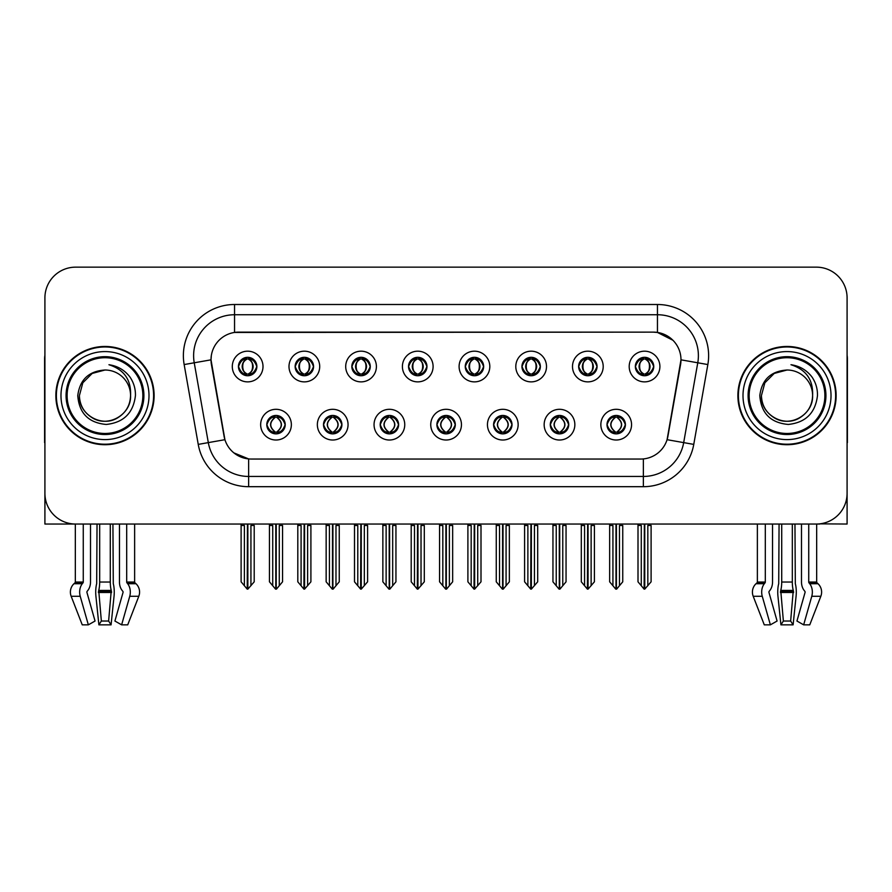 <?xml version="1.0" encoding="UTF-8"?>
<svg xmlns="http://www.w3.org/2000/svg" width="892" height="892" viewBox="0 0 892 892"><rect width="100%" height="100%" fill="white"/><g stroke="black" fill="none" stroke-linecap="round" stroke-linejoin="round"><path stroke-width="1.34" d="M238.443 366.534A9.21 9.21 0 0 0 247.653 375.744A9.21 9.21 0 0 0 256.863 366.534A9.21 9.21 0 0 0 247.653 357.313A9.21 9.21 0 0 0 238.443 366.534L238.532 366.534C240.439 371.674 242.825 374.149 245.701 373.971L245.077 375.376M232.299 366.534A15.354 15.354 0 0 0 247.653 381.876A15.354 15.354 0 0 0 263.006 366.534A15.354 15.354 0 0 0 247.653 351.18A15.354 15.354 0 0 0 232.299 366.534M380.193 424.659A9.21 9.21 0 0 0 389.403 433.869A9.21 9.21 0 0 0 398.613 424.659A9.21 9.21 0 0 0 389.403 415.449A9.21 9.21 0 0 0 380.193 424.659L380.282 424.659C382.021 429.621 384.419 432.096 387.451 432.107L388.544 432.107C382.456 427.145 382.456 422.184 388.544 417.222L387.451 417.222C384.474 417.155 382.077 419.641 380.282 424.659M374.049 424.659A15.354 15.354 0 0 0 389.403 440.012A15.354 15.354 0 0 0 404.756 424.659A15.354 15.354 0 0 0 389.403 409.305A15.354 15.354 0 0 0 374.049 424.659M323.495 424.659A9.21 9.21 0 0 0 332.705 433.869A9.21 9.21 0 0 0 341.915 424.659A9.21 9.21 0 0 0 332.705 415.449A9.21 9.21 0 0 0 323.495 424.659L323.573 424.659C325.324 429.621 327.721 432.096 330.754 432.107L331.846 432.107C325.758 427.145 325.758 422.184 331.846 417.222L330.754 417.222C327.765 417.155 325.379 419.641 323.573 424.659M317.351 424.659A15.354 15.354 0 0 0 332.705 440.012A15.354 15.354 0 0 0 348.058 424.659A15.354 15.354 0 0 0 332.705 409.305A15.354 15.354 0 0 0 317.351 424.659M550.286 424.659A9.21 9.21 0 0 0 559.507 433.869A9.21 9.21 0 0 0 568.717 424.659A9.21 9.21 0 0 0 559.507 415.449A9.21 9.21 0 0 0 550.286 424.659L550.375 424.659C552.126 429.621 554.512 432.096 557.556 432.107L558.648 432.107C552.549 427.145 552.549 422.184 558.648 417.222L557.556 417.222C554.568 417.155 552.17 419.641 550.375 424.659M544.153 424.659A15.354 15.354 0 0 0 559.507 440.012A15.354 15.354 0 0 0 574.849 424.659A15.354 15.354 0 0 0 559.507 409.305A15.354 15.354 0 0 0 544.153 424.659M465.245 366.534A9.21 9.21 0 0 0 474.455 375.744A9.21 9.21 0 0 0 483.665 366.534A9.21 9.21 0 0 0 474.455 357.313A9.21 9.21 0 0 0 465.245 366.534L465.323 366.534C467.23 371.674 469.627 374.149 472.504 373.971L471.879 375.376M459.101 366.534A15.354 15.354 0 0 0 474.455 381.876A15.354 15.354 0 0 0 489.808 366.534A15.354 15.354 0 0 0 474.455 351.18A15.354 15.354 0 0 0 459.101 366.534M578.64 366.534A9.21 9.21 0 0 0 587.85 375.744A9.21 9.21 0 0 0 597.06 366.534A9.21 9.21 0 0 0 587.85 357.313A9.21 9.21 0 0 0 578.64 366.534L578.73 366.534C580.636 371.674 583.022 374.149 585.899 373.971L585.275 375.376M572.497 366.534A15.354 15.354 0 0 0 587.85 381.876A15.354 15.354 0 0 0 603.204 366.534A15.354 15.354 0 0 0 587.85 351.18A15.354 15.354 0 0 0 572.497 366.534M266.797 424.659A9.21 9.21 0 0 0 276.007 433.869A9.21 9.21 0 0 0 285.217 424.659A9.21 9.21 0 0 0 276.007 415.449A9.21 9.21 0 0 0 266.797 424.659L266.875 424.659C268.626 429.621 271.012 432.096 274.056 432.107L275.149 432.107C269.05 427.145 269.05 422.184 275.149 417.222L274.056 417.222C271.068 417.155 268.682 419.641 266.875 424.659M260.654 424.659A15.354 15.354 0 0 0 276.007 440.012A15.354 15.354 0 0 0 291.361 424.659A15.354 15.354 0 0 0 276.007 409.305A15.354 15.354 0 0 0 260.654 424.659M408.536 366.534A9.21 9.21 0 0 0 417.757 375.744A9.21 9.21 0 0 0 426.967 366.534A9.21 9.21 0 0 0 417.757 357.313A9.21 9.21 0 0 0 408.536 366.534L408.625 366.534C410.532 371.674 412.929 374.149 415.806 373.971L415.181 375.376M402.403 366.534A15.354 15.354 0 0 0 417.757 381.876A15.354 15.354 0 0 0 433.099 366.534A15.354 15.354 0 0 0 417.757 351.18A15.354 15.354 0 0 0 402.403 366.534M295.14 366.534A9.21 9.21 0 0 0 304.35 375.744A9.21 9.21 0 0 0 313.56 366.534A9.21 9.21 0 0 0 304.35 357.313A9.21 9.21 0 0 0 295.14 366.534L295.23 366.534C297.136 371.674 299.522 374.149 302.399 373.971L301.775 375.376M288.997 366.534A15.354 15.354 0 0 0 304.35 381.876A15.354 15.354 0 0 0 319.704 366.534A15.354 15.354 0 0 0 304.35 351.18A15.354 15.354 0 0 0 288.997 366.534M351.838 366.534A9.21 9.21 0 0 0 361.048 375.744A9.21 9.21 0 0 0 370.269 366.534A9.21 9.21 0 0 0 361.048 357.313A9.21 9.21 0 0 0 351.838 366.534L351.927 366.534C353.834 371.674 356.231 374.149 359.108 373.971L358.473 375.376M345.706 366.534A15.354 15.354 0 0 0 361.048 381.876A15.354 15.354 0 0 0 376.402 366.534A15.354 15.354 0 0 0 361.048 351.18A15.354 15.354 0 0 0 345.706 366.534M493.588 424.659A9.21 9.21 0 0 0 502.798 433.869A9.21 9.21 0 0 0 512.008 424.659A9.21 9.21 0 0 0 502.798 415.449A9.21 9.21 0 0 0 493.588 424.659L493.677 424.659C495.417 429.621 497.814 432.096 500.858 432.107L501.951 432.107C495.852 427.145 495.852 422.184 501.951 417.222L500.858 417.222C497.87 417.155 495.473 419.641 493.677 424.659M487.445 424.659A15.354 15.354 0 0 0 502.798 440.012A15.354 15.354 0 0 0 518.152 424.659A15.354 15.354 0 0 0 502.798 409.305A15.354 15.354 0 0 0 487.445 424.659M436.89 424.659A9.21 9.21 0 0 0 446.1 433.869A9.21 9.21 0 0 0 455.31 424.659A9.21 9.21 0 0 0 446.1 415.449A9.21 9.21 0 0 0 436.89 424.659L436.98 424.659C438.719 429.621 441.116 432.096 444.16 432.107L445.242 432.107C439.154 427.145 439.154 422.184 445.242 417.222L444.16 417.222C441.172 417.155 438.775 419.641 436.98 424.659M430.747 424.659A15.354 15.354 0 0 0 446.1 440.012A15.354 15.354 0 0 0 461.454 424.659A15.354 15.354 0 0 0 446.1 409.305A15.354 15.354 0 0 0 430.747 424.659M635.338 366.534A9.21 9.21 0 0 0 644.548 375.744A9.21 9.21 0 0 0 653.758 366.534A9.21 9.21 0 0 0 644.548 357.313A9.21 9.21 0 0 0 635.338 366.534L635.427 366.534C637.334 371.674 639.72 374.149 642.597 373.971L641.972 375.376M629.194 366.534A15.354 15.354 0 0 0 644.548 381.876A15.354 15.354 0 0 0 659.902 366.534A15.354 15.354 0 0 0 644.548 351.18A15.354 15.354 0 0 0 629.194 366.534M521.943 366.534A9.21 9.21 0 0 0 531.153 375.744A9.21 9.21 0 0 0 540.362 366.534A9.21 9.21 0 0 0 531.153 357.313A9.21 9.21 0 0 0 521.943 366.534L522.032 366.534C523.938 371.674 526.325 374.149 529.201 373.971L528.577 375.376M515.799 366.534A15.354 15.354 0 0 0 531.153 381.876A15.354 15.354 0 0 0 546.506 366.534A15.354 15.354 0 0 0 531.153 351.18A15.354 15.354 0 0 0 515.799 366.534M606.995 424.659A9.21 9.21 0 0 0 616.205 433.869A9.21 9.21 0 0 0 625.415 424.659A9.21 9.21 0 0 0 616.205 415.449A9.21 9.21 0 0 0 606.995 424.659L607.073 424.659C608.823 429.621 611.21 432.096 614.253 432.107L615.346 432.107C609.247 427.145 609.247 422.184 615.346 417.222L614.253 417.222C611.265 417.155 608.879 419.641 607.073 424.659M600.851 424.659A15.354 15.354 0 0 0 616.205 440.012A15.354 15.354 0 0 0 631.558 424.659A15.354 15.354 0 0 0 616.205 409.305A15.354 15.354 0 0 0 600.851 424.659M211.014 359.777A27.63 27.63 0 0 0 211.437 364.572L224.07 436.21A27.63 27.63 0 0 0 251.276 459.046L640.724 459.046A27.63 27.63 0 0 0 667.93 436.21L680.563 364.572A27.63 27.63 0 0 0 653.357 332.136L238.643 332.136A27.63 27.63 0 0 0 211.014 359.777L211.315 355.685M819.77 523.849L847.088 524.039L847.088 297.85A30.707 30.707 0 0 0 816.392 267.154L75.608 267.154A30.707 30.707 0 0 0 44.912 297.85L44.912 524.039L75.329 524.039L75.329 582.03L83.268 582.03A1.026 0.725 -90 0 1 83.034 582.788L82.298 583.714A11.261 7.961 90 0 0 80.224 596.291L88.341 624.846L95.054 621.033L86.948 592.478A1.026 0.725 -90 0 1 87.137 591.34L87.862 590.404A11.261 7.961 90 0 0 90.505 582.03L90.505 524.039L97.038 524.039L96.682 583.714A11.261 2.91 -90 0 0 95.923 596.291L98.889 624.846L101.354 621.033L98.722 590.404A11.261 2.91 -90 0 0 99.681 582.03L99.681 524.039M110.285 524.039L110.285 582.03A11.261 2.91 90 0 0 111.255 590.404L108.623 621.033L111.076 624.846L114.042 596.291A11.261 2.91 90 0 0 113.284 583.714L112.927 524.039L119.461 524.039L119.461 582.03A11.261 7.961 -90 0 0 122.104 590.404L122.84 591.34A1.026 0.725 90 0 1 123.029 592.478L114.912 621.033L121.624 624.846L127.723 624.846L138.795 596.291A11.261 10.871 90 0 0 135.974 583.714L134.971 582.788A1.026 0.992 -90 0 1 134.636 582.03L134.636 524.039L137.736 524.039M754.264 524.039L757.364 524.039L757.364 582.03L765.303 582.03A1.026 0.725 -90 0 1 765.068 582.788L764.332 583.714A11.261 7.961 90 0 0 762.259 596.291L770.376 624.846L777.088 621.033L768.971 592.478A1.026 0.725 -90 0 1 769.16 591.34L769.896 590.404A11.261 7.961 90 0 0 772.539 582.03L772.539 524.039L779.073 524.039L778.716 583.714A11.261 2.91 -90 0 0 777.958 596.291L780.924 624.846L783.377 621.033L780.745 590.404A11.261 2.91 -90 0 0 781.715 582.03L781.715 524.039M792.319 524.039L792.319 582.03A11.261 2.91 90 0 0 793.278 590.404L790.647 621.033L793.111 624.846L796.077 596.291A11.261 2.91 90 0 0 795.318 583.714L794.962 524.039L801.495 524.039L801.495 582.03A11.261 7.961 -90 0 0 804.138 590.404L804.863 591.34A1.026 0.725 90 0 1 805.052 592.478L796.946 621.033L803.659 624.846L809.758 624.846L820.83 596.291A11.261 10.871 90 0 0 817.997 583.714L817.005 582.788A1.026 0.992 -90 0 1 816.671 582.03L816.671 524.039L819.77 524.039M55.861 395.591A49.127 49.127 0 0 0 104.988 444.718A49.127 49.127 0 0 0 154.115 395.591A49.127 49.127 0 0 0 104.988 346.464A49.127 49.127 0 0 0 55.861 395.591M737.885 395.591A49.127 49.127 0 0 0 787.012 444.718A49.127 49.127 0 0 0 836.139 395.591A49.127 49.127 0 0 0 787.012 346.464A49.127 49.127 0 0 0 737.885 395.591M234.551 304.507L657.449 304.507A51.167 51.167 0 0 1 707.847 364.56L693.764 444.394A51.167 51.167 0 0 1 643.366 486.686L248.634 486.686A51.167 51.167 0 0 1 198.236 444.394L184.153 364.56A51.167 51.167 0 0 1 234.551 304.507L234.551 314.742L657.449 314.742A40.943 40.943 0 0 1 697.767 362.788L683.685 442.622A40.943 40.943 0 0 1 643.366 476.451L248.634 476.451A40.943 40.943 0 0 1 208.315 442.622L194.233 362.788A40.943 40.943 0 0 1 234.551 314.742L234.551 332.448L653.357 332.136L657.449 332.448L672.891 340.231M640.724 459.046L251.276 459.046M248.634 486.686L248.634 458.923L233.882 452.88M707.847 364.56L680.986 359.833L667.082 439.689L693.764 444.394M198.236 444.394L224.918 439.689L211.014 359.833L194.233 362.788A40.943 40.943 0 0 1 193.62 355.685M667.93 436.21L667.762 437.08M224.238 437.08L224.07 436.21M816.392 267.154L75.608 267.154M44.912 297.85L44.912 493.332A30.707 30.707 0 0 0 75.608 524.039L816.392 524.039A30.707 30.707 0 0 0 847.088 493.332L847.088 297.85M617.788 433.735L617.052 432.107L618.145 432.107C621.133 432.163 623.53 429.688 625.325 424.648C623.575 419.697 621.178 417.222 618.145 417.222L618.769 415.817M617.788 415.583L617.052 417.222L618.145 417.222M615.647 432.107L614.878 433.78L615.658 432.107C609.18 427.145 609.18 422.184 615.658 417.222L614.878 415.549L615.658 417.222C609.392 422.184 609.392 427.145 615.647 432.107M615.346 417.222L614.621 415.583M617.052 417.222C623.151 422.184 623.151 427.145 617.052 432.107L616.751 432.107C623.006 427.145 623.006 422.184 616.751 417.222L617.52 415.549M617.052 432.107L617.52 433.78M609.649 524.039L609.649 525.466L612.927 525.466L612.927 585.732L615.781 589.133L616.617 589.133L622.75 581.818L622.75 525.466L619.472 525.466L619.472 585.732M616.405 524.039L616.405 589.133M615.993 589.133L615.993 524.039M609.649 525.466L609.649 581.818L612.927 585.732M638.003 524.039L638.003 525.466L641.281 525.466L641.281 585.732L644.136 589.133L644.347 524.039M644.76 524.039L644.76 589.133L651.104 581.818L651.104 525.466L647.826 525.466L647.826 585.732M638.003 525.466L638.003 581.818L641.281 585.732M642.965 375.599L643.689 373.971L642.597 373.971M642.965 357.458L643.689 359.086L642.597 359.086C639.631 359.041 637.245 361.516 635.427 366.534M653.758 366.534L653.68 366.534C651.907 361.572 649.51 359.097 646.499 359.086L645.407 359.086C648.339 360.658 649.878 363.133 650.056 366.534C649.878 369.924 648.339 372.399 645.407 373.971L646.499 373.971L647.124 375.376M653.68 366.534C651.829 371.585 649.443 374.06 646.499 373.971M643.689 373.971L643.991 373.971C640.991 372.399 639.408 369.924 639.229 366.534C639.408 363.133 640.991 360.658 643.991 359.086L643.232 357.413L644.002 359.086C638.282 359.286 638.103 373.012 644.002 373.971L643.232 375.643L643.689 373.971C640.768 372.399 639.218 369.924 639.051 366.534C639.218 363.133 640.768 360.658 643.689 359.086M645.106 359.086L645.106 359.086C650.814 359.286 651.004 373.012 645.094 373.971L645.864 375.643L645.106 373.971C648.105 372.399 649.699 369.924 649.878 366.534C649.699 363.133 648.105 360.658 645.106 359.086L645.875 357.413L645.094 359.086M561.09 433.735L560.354 432.107L561.447 432.107C564.435 432.163 566.833 429.688 568.628 424.648C566.877 419.697 564.48 417.222 561.447 417.222L562.072 415.817M561.09 415.583L560.354 417.222L561.447 417.222M558.95 432.107L558.18 433.78L558.961 432.107C552.482 427.145 552.482 422.184 558.961 417.222L558.18 415.549L558.961 417.222C552.694 422.184 552.694 427.145 558.95 432.107M558.648 417.222L557.913 415.583M560.354 417.222C566.453 422.184 566.453 427.145 560.354 432.107L560.053 432.107C566.308 427.145 566.308 422.184 560.053 417.222L560.823 415.549M560.354 432.107L560.823 433.78M552.951 524.039L552.951 525.466L556.229 525.466L556.229 585.732L559.083 589.133L559.92 589.133L566.052 581.818L566.052 525.466L562.774 525.466L562.774 585.732M559.708 524.039L559.708 589.133M559.295 589.133L559.295 524.039M552.951 525.466L552.951 581.818L556.229 585.732M504.381 433.735L503.657 432.107L504.749 432.107C507.738 432.163 510.124 429.688 511.93 424.648C510.168 419.697 507.782 417.222 504.749 417.222L505.374 415.817M504.381 415.583L503.657 417.222L504.749 417.222M502.252 432.107L501.482 433.78L502.252 432.107C495.785 427.145 495.785 422.184 502.252 417.222L501.482 415.549L502.252 417.222C495.997 422.184 495.997 427.145 502.252 432.107M501.951 417.222L501.215 415.583M503.657 417.222C509.756 422.184 509.756 427.145 503.657 432.107L503.356 432.107C509.611 427.145 509.611 422.184 503.356 417.222L504.125 415.549M503.657 432.107L504.125 433.78M496.253 524.039L496.253 525.466L499.531 525.466L499.531 585.732L502.386 589.133L503.222 589.133L509.354 581.818L509.354 525.466L506.076 525.466L506.076 585.732M503.01 524.039L503.01 589.133M502.597 589.133L502.597 524.039M496.253 525.466L496.253 581.818L499.531 585.732M447.684 433.735L446.959 432.107L448.052 432.107C451.04 432.163 453.426 429.688 455.232 424.648C453.47 419.697 451.084 417.222 448.052 417.222L448.676 415.817M447.684 415.583L446.959 417.222L448.052 417.222M445.554 432.107L444.785 433.78L445.554 432.107C439.076 427.145 439.076 422.184 445.554 417.222L444.785 415.549L445.554 417.222C439.299 422.184 439.299 427.145 445.554 432.107M445.242 417.222L444.517 415.583M446.959 417.222C453.058 422.184 453.058 427.145 446.959 432.107L446.658 432.107C452.913 427.145 452.913 422.184 446.658 417.222L447.427 415.549M446.959 432.107L447.427 433.78M439.555 524.039L439.555 525.466L442.822 525.466L442.822 585.732L445.688 589.133L446.524 589.133L452.657 581.818L452.657 525.466L449.378 525.466L449.378 585.732M446.312 524.039L446.312 589.133M445.9 589.133L445.9 524.039M439.555 525.466L439.555 581.818L442.822 585.732M581.305 524.039L581.305 525.466L584.572 525.466L584.572 585.732L587.427 589.133L587.65 524.039M588.051 524.039L588.051 589.133L594.407 581.818L594.407 525.466L591.128 525.466L591.128 585.732M581.305 525.466L581.305 581.818L584.572 585.732M586.267 375.599L586.992 373.971L585.899 373.971M586.267 357.458L586.992 359.086L585.899 359.086C582.933 359.041 580.547 361.516 578.73 366.534M597.06 366.534L596.982 366.534C595.198 361.572 592.812 359.097 589.802 359.086L588.709 359.086C591.63 360.658 593.18 363.133 593.358 366.534C593.18 369.924 591.63 372.399 588.709 373.971L589.802 373.971L590.426 375.376M596.982 366.534C595.131 371.585 592.745 374.06 589.802 373.971M586.992 373.971L587.293 373.971C584.293 372.399 582.71 369.924 582.532 366.534C582.71 363.133 584.293 360.658 587.293 359.086L586.523 357.413L587.304 359.086C581.584 359.286 581.406 373.012 587.304 373.971L586.535 375.643L586.992 373.971C584.07 372.399 582.521 369.924 582.342 366.534C582.521 363.133 584.07 360.658 586.992 359.086M588.408 359.086L588.408 359.086C594.117 359.286 594.295 373.012 588.397 373.971L589.166 375.643L588.408 373.971C591.407 372.399 593.002 369.924 593.169 366.534C593.002 363.133 591.407 360.658 588.408 359.086L589.177 357.413L588.397 359.086M524.596 524.039L524.596 525.466L527.874 525.466L527.874 585.732L530.729 589.133L530.952 524.039M531.353 524.039L531.353 589.133L537.698 581.818L537.698 525.466L534.431 525.466L534.431 585.732M524.596 525.466L524.596 581.818L527.874 585.732M529.569 375.599L530.294 373.971L529.201 373.971M529.569 357.458L530.294 359.086L529.201 359.086C526.235 359.041 523.849 361.516 522.032 366.534M540.362 366.534L540.273 366.534C538.5 361.572 536.114 359.097 533.104 359.086L532.011 359.086C534.932 360.658 536.482 363.133 536.661 366.534C536.482 369.924 534.932 372.399 532.011 373.971L533.104 373.971L533.728 375.376M540.273 366.534C538.433 371.585 536.036 374.06 533.104 373.971M530.294 373.971L530.595 373.971C527.596 372.399 526.001 369.924 525.834 366.534C526.001 363.133 527.596 360.658 530.595 359.086L529.826 357.413L530.606 359.086C524.886 359.286 524.708 373.012 530.606 373.971L529.837 375.643L530.294 373.971C527.373 372.399 525.823 369.924 525.644 366.534C525.823 363.133 527.373 360.658 530.294 359.086M531.71 359.086L531.71 359.086C537.419 359.286 537.597 373.012 531.699 373.971L532.468 375.643L531.71 373.971C534.709 372.399 536.293 369.924 536.471 366.534C536.293 363.133 534.709 360.658 531.71 359.086L532.479 357.413L531.699 359.086M467.899 524.039L467.899 525.466L471.177 525.466L471.177 585.732L474.031 589.133L474.243 524.039M474.655 524.039L474.655 589.133L481 581.818L481 525.466L477.722 525.466L477.722 585.732M467.899 525.466L467.899 581.818L471.177 585.732M472.86 375.599L473.596 373.971L472.504 373.971M472.86 357.458L473.596 359.086L472.504 359.086C469.538 359.041 467.14 361.516 465.323 366.534M483.665 366.534L483.575 366.534C481.803 361.572 479.417 359.097 476.406 359.086L475.313 359.086C478.235 360.658 479.785 363.133 479.952 366.534C479.785 369.924 478.235 372.399 475.313 373.971L476.406 373.971L477.03 375.376M483.575 366.534C481.736 371.585 479.338 374.06 476.406 373.971M473.596 373.971L473.897 373.971C470.898 372.399 469.303 369.924 469.125 366.534C469.303 363.133 470.898 360.658 473.897 359.086L473.128 357.413L473.908 359.086C468.188 359.286 467.999 373.012 473.908 373.971L473.139 375.643L473.596 373.971C470.664 372.399 469.125 369.924 468.947 366.534C469.125 363.133 470.664 360.658 473.596 359.086M475.012 359.086L475.012 359.086C480.721 359.286 480.899 373.012 475.001 373.971L475.77 375.643L475.012 373.971C478.012 372.399 479.595 369.924 479.773 366.534C479.595 363.133 478.012 360.658 475.012 359.086L475.77 357.413L475.001 359.086M411.201 524.039L411.201 525.466L414.479 525.466L414.479 585.732L417.333 589.133L417.545 524.039M417.958 524.039L417.958 589.133L424.302 581.818L424.302 525.466L421.024 525.466L421.024 585.732M411.201 525.466L411.201 581.818L414.479 585.732M416.163 375.599L416.898 373.971L415.806 373.971M416.163 357.458L416.898 359.086L415.806 359.086C412.84 359.041 410.443 361.516 408.625 366.534M426.967 366.534L426.878 366.534C425.105 361.572 422.708 359.097 419.697 359.086L418.616 359.086C421.537 360.658 423.087 363.133 423.254 366.534C423.087 369.924 421.537 372.399 418.616 373.971L419.697 373.971L420.333 375.376M426.878 366.534C425.038 371.585 422.641 374.06 419.697 373.971M416.898 373.971L417.2 373.971C414.2 372.399 412.606 369.924 412.427 366.534C412.606 363.133 414.2 360.658 417.2 359.086C411.48 359.286 411.301 373.012 417.2 373.971L416.898 373.971C413.966 372.399 412.416 369.924 412.249 366.534C412.416 363.133 413.966 360.658 416.898 359.086L416.898 359.086M418.315 359.086L418.315 359.086C424.023 359.286 424.202 373.012 418.303 373.971L419.073 375.643L418.315 373.971C421.314 372.399 422.897 369.924 423.076 366.534C422.897 363.133 421.314 360.658 418.315 359.086L419.073 357.413L418.303 359.086M111.076 624.846L98.889 624.846M108.623 621.033L101.354 621.033M83.268 524.039L83.268 582.03M121.624 624.846L129.741 596.291A11.261 7.961 -90 0 0 127.668 583.714L126.932 582.788A1.026 0.725 90 0 1 126.697 582.03L126.697 524.039M75.329 582.03A1.026 0.992 90 0 1 74.995 582.788L74.003 583.714A11.261 10.871 -90 0 0 71.17 596.291L82.242 624.846L88.341 624.846M44.912 461.097L44.912 450.861M44.912 442.655A20.471 20.471 0 0 0 44.6 442.677L44.6 358.751A20.471 20.471 0 0 1 44.912 355.217M793.111 624.846L780.924 624.846M790.647 621.033L783.377 621.033M765.303 524.039L765.303 582.03M803.659 624.846L811.776 596.291A11.261 7.961 -90 0 0 809.702 583.714L808.966 582.788A1.026 0.725 90 0 1 808.732 582.03L808.732 524.039M757.364 582.03A1.026 0.992 90 0 1 757.029 582.788L756.026 583.714A11.261 10.871 -90 0 0 753.205 596.291L764.277 624.846L770.376 624.846M847.088 450.861L847.088 461.097M847.088 355.217A20.471 20.471 0 0 1 847.4 358.751L847.4 442.677A20.471 20.471 0 0 0 847.088 442.655M142.854 395.591A37.865 37.865 0 0 1 104.988 433.467A37.865 37.865 0 0 1 67.112 395.591A37.865 37.865 0 0 1 104.988 357.725A37.865 37.865 0 0 1 142.854 395.591M77.771 395.591C79.098 413.252 88.587 422.864 106.26 424.447C123.642 422.607 133.365 412.985 135.439 395.591C135.595 388.756 133.722 382.501 129.831 376.848C124.49 369.99 117.521 365.954 108.947 364.728C124.066 369.567 131.269 379.858 130.566 395.591C130.221 405.247 125.962 412.628 117.777 417.757C101.833 427.97 78.529 414.512 79.399 395.591L82.822 382.802L92.188 373.436L104.988 370.013C88.899 371.061 79.823 379.591 77.771 395.591M56.374 395.591A48.614 48.614 0 0 1 104.988 346.977A48.614 48.614 0 0 1 153.602 395.591A48.614 48.614 0 0 1 104.988 444.205A48.614 48.614 0 0 1 56.374 395.591M130.566 395.591C131.447 414.512 108.144 427.97 92.188 417.757C84.004 412.628 79.745 405.247 79.399 395.591L82.822 382.802L92.188 373.436L104.988 370.013L92.188 373.436L82.822 382.802L79.399 395.591L82.822 382.802L92.188 373.436L104.988 370.013A25.589 25.589 0 0 1 130.566 395.591C130.221 405.247 125.962 412.628 117.777 417.757C101.833 427.97 78.529 414.512 79.399 395.591L82.822 382.802L92.188 373.436M824.888 395.591A37.865 37.865 0 0 1 787.012 433.467A37.865 37.865 0 0 1 749.146 395.591A37.865 37.865 0 0 1 787.012 357.725A37.865 37.865 0 0 1 824.888 395.591M759.806 395.591C761.121 413.252 770.621 422.864 788.294 424.447C805.677 422.607 815.399 412.985 817.473 395.591C817.629 388.756 815.756 382.501 811.865 376.848C806.513 369.99 799.555 365.954 790.981 364.728C806.1 369.567 813.303 379.858 812.601 395.591C812.255 405.247 807.996 412.628 799.812 417.757C783.856 427.97 760.553 414.512 761.433 395.591L764.857 382.802L774.223 373.436L787.012 370.013C770.933 371.061 761.857 379.591 759.806 395.591M738.398 395.591A48.614 48.614 0 0 1 787.012 346.977A48.614 48.614 0 0 1 835.626 395.591A48.614 48.614 0 0 1 787.012 444.205A48.614 48.614 0 0 1 738.398 395.591M812.601 395.591C813.471 414.512 790.167 427.97 774.223 417.757C766.038 412.628 761.779 405.247 761.433 395.591L764.857 382.802L774.223 373.436L787.012 370.013L774.223 373.436L764.857 382.802L761.433 395.591L764.857 382.802L774.223 373.436L787.012 370.013A25.589 25.589 0 0 1 812.601 395.591C812.255 405.247 807.996 412.628 799.812 417.757C783.856 427.97 760.553 414.512 761.433 395.591M790.981 364.728L792.386 364.94M390.986 433.735L390.261 432.107L391.354 432.107C394.342 432.163 396.728 429.688 398.534 424.648C396.773 419.697 394.375 417.222 391.354 417.222L391.978 415.817M390.986 415.583L390.261 417.222L391.354 417.222M388.845 432.107L388.087 433.78L388.856 432.107C382.378 427.145 382.378 422.184 388.856 417.222L388.087 415.549L388.856 417.222C382.601 422.184 382.601 427.145 388.845 432.107M388.544 417.222L387.819 415.583M390.261 417.222L390.718 415.549L390.261 417.222C396.349 422.184 396.349 427.145 390.261 432.107L390.718 433.78L389.949 432.107C396.204 427.145 396.204 422.184 389.96 417.222C396.427 422.184 396.427 427.145 389.949 432.107L390.261 432.107M382.858 524.039L382.858 525.466L386.125 525.466L386.125 585.732L388.979 589.133L389.826 589.133L395.948 581.818L395.948 525.466L392.681 525.466L392.681 585.732M389.603 524.039L389.603 589.133M389.202 589.133L389.202 524.039M382.858 525.466L382.858 581.818L386.125 585.732M334.288 433.735L333.563 432.107L334.645 432.107C337.633 432.163 340.03 429.688 341.826 424.648C340.075 419.697 337.678 417.222 334.645 417.222L335.28 415.817M334.288 415.583L333.563 417.222L334.645 417.222M332.147 432.107L331.378 433.78L332.158 432.107C325.68 427.145 325.68 422.184 332.158 417.222L331.378 415.549L332.158 417.222C325.892 422.184 325.892 427.145 332.147 432.107M331.846 417.222L331.122 415.583M333.563 417.222L334.021 415.549L333.563 417.222C339.651 422.184 339.651 427.145 333.563 432.107L334.021 433.78L333.251 432.107C339.506 427.145 339.506 422.184 333.262 417.222C339.729 422.184 339.729 427.145 333.251 432.107L333.563 432.107M326.149 524.039L326.149 525.466L329.427 525.466L329.427 585.732L332.281 589.133L333.117 589.133L339.25 581.818L339.25 525.466L335.983 525.466L335.983 585.732M332.906 524.039L332.906 589.133M332.493 589.133L332.493 524.039M326.149 525.466L326.149 581.818L329.427 585.732M277.59 433.735L276.855 432.107L277.947 432.107C280.935 432.163 283.333 429.688 285.128 424.648C283.377 419.697 280.98 417.222 277.947 417.222L278.572 415.817M277.59 415.583L276.855 417.222L277.947 417.222M275.45 432.107L274.68 433.78L275.461 432.107C268.983 427.145 268.983 422.184 275.461 417.222L274.68 415.549L275.461 417.222C269.194 422.184 269.194 427.145 275.45 432.107M275.149 417.222L274.424 415.583M276.855 417.222L277.323 415.549L276.855 417.222C282.954 422.184 282.954 427.145 276.855 432.107L277.323 433.78L276.553 432.107C282.809 427.145 282.809 422.184 276.553 417.222C283.032 422.184 283.032 427.145 276.553 432.107L276.855 432.107M269.451 524.039L269.451 525.466L272.729 525.466L272.729 585.732L275.583 589.133L276.42 589.133L282.552 581.818L282.552 525.466L279.274 525.466L279.274 585.732M276.208 524.039L276.208 589.133M275.795 589.133L275.795 524.039M269.451 525.466L269.451 581.818L272.729 585.732M354.503 524.039L354.503 525.466L357.781 525.466L357.781 585.732L360.636 589.133L360.847 524.039M361.26 524.039L361.26 589.133L367.604 581.818L367.604 525.466L364.326 525.466L364.326 585.732M354.503 525.466L354.503 581.818L357.781 585.732M359.465 375.599L360.19 373.971L359.108 373.971M359.465 357.458L360.19 359.086L359.108 359.086C356.142 359.041 353.745 361.516 351.927 366.534M370.269 366.534L370.18 366.534C368.407 361.572 366.01 359.097 362.999 359.086L361.918 359.086C364.839 360.658 366.389 363.133 366.556 366.534C366.389 369.924 364.839 372.399 361.918 373.971L362.999 373.971L363.624 375.376M370.18 366.534C368.329 371.585 365.943 374.06 362.999 373.971M360.19 373.971L360.502 373.971C357.491 372.399 355.908 369.924 355.73 366.534C355.908 363.133 357.491 360.658 360.502 359.086C354.782 359.286 354.603 373.012 360.502 373.971L360.19 373.971C357.268 372.399 355.718 369.924 355.551 366.534C355.718 363.133 357.268 360.658 360.19 359.086L360.19 359.086M361.606 359.086L361.606 359.086C367.326 359.286 367.504 373.012 361.606 373.971L362.364 375.643L361.606 373.971C364.605 372.399 366.199 369.924 366.378 366.534C366.199 363.133 364.605 360.658 361.606 359.086L362.375 357.413L361.606 359.086M297.805 524.039L297.805 525.466L301.083 525.466L301.083 585.732L303.938 589.133L304.15 524.039M304.562 524.039L304.562 589.133L310.907 581.818L310.907 525.466L307.628 525.466L307.628 585.732M297.805 525.466L297.805 581.818L301.083 585.732M302.767 375.599L303.492 373.971L302.399 373.971M302.767 357.458L303.492 359.086L302.399 359.086C299.433 359.041 297.047 361.516 295.23 366.534M313.56 366.534L313.482 366.534C311.709 361.572 309.312 359.097 306.302 359.086L305.209 359.086C308.141 360.658 309.68 363.133 309.858 366.534C309.68 369.924 308.141 372.399 305.209 373.971L306.302 373.971L306.926 375.376M313.482 366.534C311.631 371.585 309.245 374.06 306.302 373.971M303.492 373.971L303.793 373.971C300.794 372.399 299.21 369.924 299.032 366.534C299.21 363.133 300.794 360.658 303.793 359.086C298.084 359.286 297.906 373.012 303.804 373.971L303.492 373.971C300.571 372.399 299.021 369.924 298.853 366.534C299.021 363.133 300.571 360.658 303.492 359.086L303.492 359.086M304.908 359.086L304.908 359.086C310.617 359.286 310.806 373.012 304.897 373.971L305.666 375.643L304.908 373.971C307.907 372.399 309.502 369.924 309.68 366.534C309.502 363.133 307.907 360.658 304.908 359.086L305.677 357.413L304.897 359.086M241.108 524.039L241.108 525.466L244.375 525.466L244.375 585.732L247.229 589.133L247.452 524.039M247.853 524.039L247.853 589.133L254.209 581.818L254.209 525.466L250.931 525.466L250.931 585.732M241.108 525.466L241.108 581.818L244.375 585.732M246.069 375.599L246.794 373.971L245.701 373.971M246.069 357.458L246.794 359.086L245.701 359.086C242.735 359.041 240.349 361.516 238.532 366.534M256.863 366.534L256.785 366.534C255 361.572 252.614 359.097 249.604 359.086L248.511 359.086C251.433 360.658 252.982 363.133 253.161 366.534C252.982 369.924 251.433 372.399 248.511 373.971L249.604 373.971L250.228 375.376M256.785 366.534C254.934 371.585 252.547 374.06 249.604 373.971M246.794 373.971L247.095 373.971C244.096 372.399 242.512 369.924 242.334 366.534C242.512 363.133 244.096 360.658 247.095 359.086C241.386 359.286 241.208 373.012 247.106 373.971L246.794 373.971C243.873 372.399 242.323 369.924 242.156 366.534C242.323 363.133 243.873 360.658 246.794 359.086L246.794 359.086M248.21 359.086L248.21 359.086C253.919 359.286 254.108 373.012 248.199 373.971L248.968 375.643L248.21 373.971C251.21 372.399 252.804 369.924 252.971 366.534C252.804 363.133 251.21 360.658 248.21 359.086L248.98 357.413L248.199 359.086M657.449 304.507L657.449 332.448M643.366 458.923L643.366 486.686M184.153 364.56L194.233 362.788M614.253 432.107L613.629 433.501M614.621 433.735L615.346 432.107M614.253 417.222L613.629 415.817M618.145 432.107L618.769 433.501M642.597 359.086L641.972 357.681M646.499 359.086L647.124 357.681M646.143 357.458L645.407 359.086M646.143 375.599L645.407 373.971M557.556 432.107L556.931 433.501M557.913 433.735L558.648 432.107M557.556 417.222L556.931 415.817M561.447 432.107L562.072 433.501M500.858 432.107L500.234 433.501M501.215 433.735L501.951 432.107M500.858 417.222L500.234 415.817M504.749 432.107L505.374 433.501M444.16 432.107L443.525 433.501M444.517 433.735L445.242 432.107M444.16 417.222L443.525 415.817M448.052 432.107L448.676 433.501M585.899 359.086L585.275 357.681M589.802 359.086L590.426 357.681M589.434 357.458L588.709 359.086M589.434 375.599L588.709 373.971M529.201 359.086L528.577 357.681M533.104 359.086L533.728 357.681M532.736 357.458L532.011 359.086M532.736 375.599L532.011 373.971M472.504 359.086L471.879 357.681M476.406 359.086L477.03 357.681M476.038 357.458L475.313 359.086M476.038 375.599L475.313 373.971M415.806 359.086L415.181 357.681M419.697 359.086L420.333 357.681M419.34 357.458L418.616 359.086M419.34 375.599L418.616 373.971M416.43 375.643L417.2 373.971L416.441 375.643M416.43 357.413L417.2 359.086L416.441 357.413M111.522 591.34L98.454 591.34M111.255 590.404L98.722 590.404M126.697 582.03L134.636 582.03M110.285 582.03L99.681 582.03M111.589 592.478L98.376 592.478M71.17 596.291L80.224 596.291M129.741 596.291L138.795 596.291M74.003 583.714L82.298 583.714M127.668 583.714L135.974 583.714M74.995 582.788L83.034 582.788M126.932 582.788L134.971 582.788M793.546 591.34L780.478 591.34M793.278 590.404L780.745 590.404M808.732 582.03L816.671 582.03M792.319 582.03L781.715 582.03M793.624 592.478L780.411 592.478M753.205 596.291L762.259 596.291M811.776 596.291L820.83 596.291M756.026 583.714L764.332 583.714M809.702 583.714L817.997 583.714M757.029 582.788L765.068 582.788M808.966 582.788L817.005 582.788M143.902 395.591A38.913 38.913 0 0 1 104.988 434.515A38.913 38.913 0 0 1 66.064 395.591A38.913 38.913 0 0 1 104.988 356.677A38.913 38.913 0 0 1 143.902 395.591M60.979 395.591A44.009 44.009 0 0 1 104.988 351.582A44.009 44.009 0 0 1 148.997 395.591A44.009 44.009 0 0 1 104.988 439.6A44.009 44.009 0 0 1 60.979 395.591M825.936 395.591A38.913 38.913 0 0 1 787.012 434.515A38.913 38.913 0 0 1 748.098 395.591A38.913 38.913 0 0 1 787.012 356.677A38.913 38.913 0 0 1 825.936 395.591M743.003 395.591A44.009 44.009 0 0 1 787.012 351.582A44.009 44.009 0 0 1 831.021 395.591A44.009 44.009 0 0 1 787.012 439.6A44.009 44.009 0 0 1 743.003 395.591M387.451 432.107L386.827 433.501M387.819 433.735L388.544 432.107M387.451 417.222L386.827 415.817M391.354 432.107L391.978 433.501M330.754 432.107L330.129 433.501M331.122 433.735L331.846 432.107M330.754 417.222L330.129 415.817M334.645 432.107L335.28 433.501M274.056 432.107L273.431 433.501M274.424 433.735L275.149 432.107M274.056 417.222L273.431 415.817M277.947 432.107L278.572 433.501M359.108 359.086L358.473 357.681M362.999 359.086L363.624 357.681M362.643 357.458L361.918 359.086M362.643 375.599L361.918 373.971M359.732 375.643L360.502 373.971L359.732 375.643M359.732 357.413L360.502 359.086L359.732 357.413M302.399 359.086L301.775 357.681M306.302 359.086L306.926 357.681M305.945 357.458L305.209 359.086M305.945 375.599L305.209 373.971M303.035 375.643L303.793 373.971L303.035 375.643M303.035 357.413L303.793 359.086L303.035 357.413M245.701 359.086L245.077 357.681M249.604 359.086L250.228 357.681M249.236 357.458L248.511 359.086M249.236 375.599L248.511 373.971M246.326 375.643L247.095 373.971L246.337 375.643M246.326 357.413L247.095 359.086L246.337 357.413M617.509 415.549L616.751 417.222C623.218 422.184 623.218 427.145 616.751 432.107L617.509 433.78M560.812 415.549L560.042 417.222C566.52 422.184 566.52 427.145 560.042 432.107L560.812 433.78M504.114 415.549L503.344 417.222C509.823 422.184 509.823 427.145 503.344 432.107L504.114 433.78M447.416 415.549L446.647 417.222C453.125 422.184 453.125 427.145 446.647 432.107L447.416 433.78"/></g></svg>
